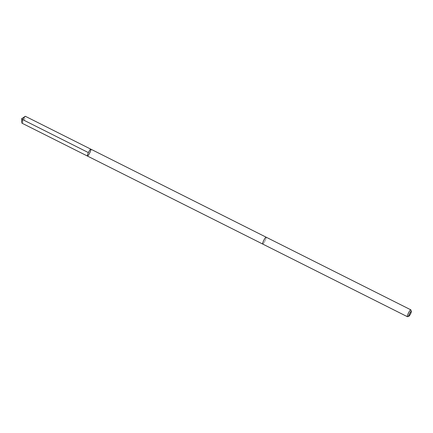 <?xml version="1.0" encoding="UTF-8"?>
<svg xmlns="http://www.w3.org/2000/svg" width="433" height="433" viewBox="0 0 433 433"><rect width="100%" height="100%" fill="white"/><g stroke="black" fill="none" stroke-linecap="round" stroke-linejoin="round"><path stroke-width="0.32" stroke-dasharray="2.17 1.62" d="M21.959 123.167A3.837 0.671 116.7 0 0 24.968 118.518A3.837 0.671 116.7 0 0 25.401 116.315M263.123 241.836A3.832 0.671 116.7 0 0 262.69 244.039A3.832 0.671 116.7 0 0 265.7 239.395A3.832 0.671 116.7 0 0 266.133 237.187A3.832 0.671 116.7 0 0 263.123 241.836M90.86 149.179A3.832 0.671 -63.3 0 1 89.739 152.909A3.832 0.671 -63.3 0 1 87.417 156.037M262.669 244.028L262.69 244.039A3.837 0.671 116.7 0 0 265.705 239.395A3.837 0.671 116.7 0 0 266.133 237.187L266.111 237.176M407.507 316.685A3.837 0.671 116.7 0 0 410.387 312.036A3.837 0.671 116.7 0 0 410.895 309.941"/><path stroke-width="0.65" d="M87.845 153.829A3.832 0.671 -63.3 0 1 90.86 149.179A3.832 0.671 -63.3 0 1 89.739 152.909A3.832 0.671 -63.3 0 1 87.417 156.037A3.832 0.671 -63.3 0 1 87.845 153.829A3.832 0.671 -63.3 0 1 90.86 149.179L25.401 116.315A3.837 0.671 116.7 0 0 25.141 116.38A3.837 0.671 116.7 0 0 22.386 120.964A3.837 0.671 116.7 0 0 21.856 122.923A3.837 0.671 116.7 0 0 21.959 123.167L87.417 156.037A3.832 0.671 -63.3 0 1 87.845 153.829M411.35 311.387L410.895 309.941A3.837 0.671 116.7 0 0 410.814 309.833L266.133 237.187A3.837 0.671 116.7 0 0 263.811 240.31A3.837 0.671 116.7 0 0 262.69 244.039L407.372 316.685A3.837 0.671 116.7 0 0 407.507 316.685L408.941 316.187A2.728 0.476 116.7 0 0 410.987 312.88A2.728 0.476 116.7 0 0 411.35 311.387A2.728 0.476 116.7 0 0 409.64 313.535A2.728 0.476 116.7 0 0 408.941 316.187M410.814 309.833A3.837 0.671 116.7 0 0 408.492 312.956A3.837 0.671 116.7 0 0 407.372 316.685M88.392 152.6L22.933 119.73L21.65 118.723L21.856 122.923M21.65 118.723L25.141 116.38M266.111 237.176L90.86 149.179M262.669 244.028L87.417 156.037"/></g></svg>
